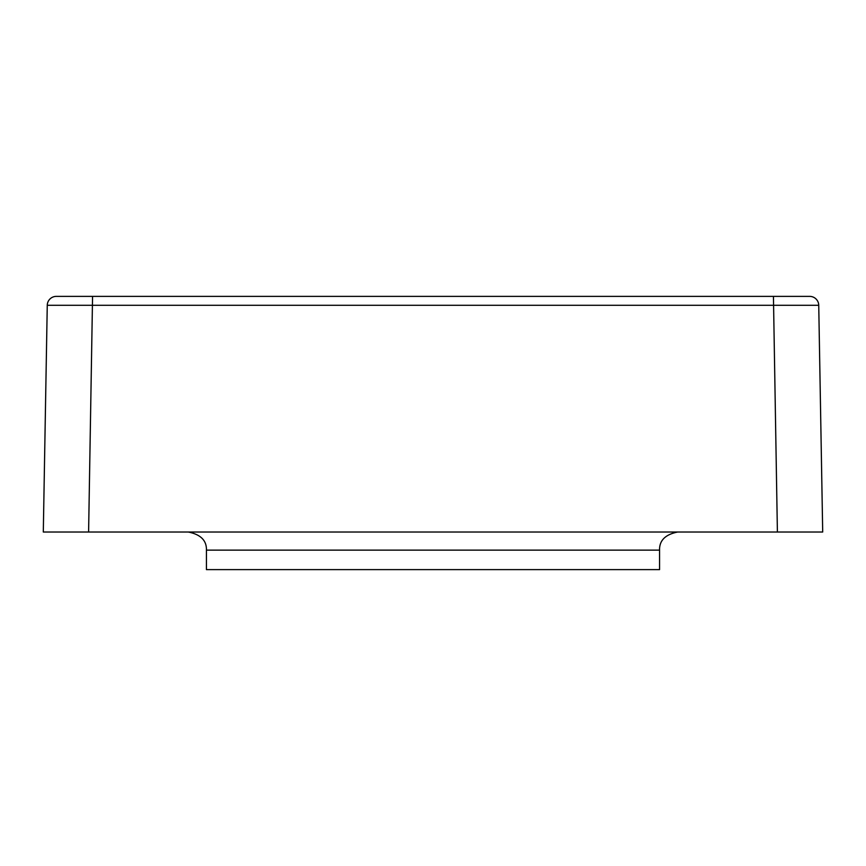 <?xml version="1.0" encoding="UTF-8"?>
<svg xmlns="http://www.w3.org/2000/svg" width="866" height="866" viewBox="0 0 866 866"><rect width="100%" height="100%" fill="white"/><g stroke="black" fill="none" stroke-linecap="round" stroke-linejoin="round"><path stroke-width="1.3" d="M677.699 532.016C665.315 534.484 659.275 540.525 659.567 550.137L659.567 569.622L206.433 569.622L206.433 550.137C206.725 540.525 200.685 534.484 188.301 532.016L43.3 532.016L47.262 305.287L818.738 305.287A9.061 9.061 -90 0 0 809.678 296.378L773.425 296.378L809.678 296.378A9.061 9.061 0 0 1 818.738 305.287L822.7 532.016L188.301 532.016M56.322 296.378A9.061 9.061 0 0 0 47.262 305.287A9.061 9.061 90 0 1 56.322 296.378L92.565 296.378L56.322 296.378M88.603 532.016L92.565 296.378L773.435 296.378L777.397 532.016M809.678 296.378A9.061 9.061 0 0 1 818.738 305.287A9.061 9.061 -90 0 0 809.678 296.378M659.567 550.137L206.433 550.137"/></g></svg>
